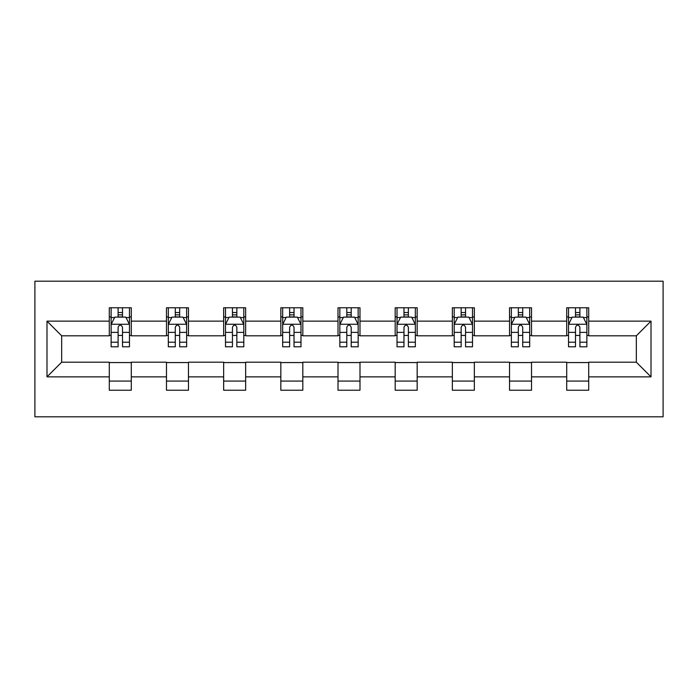 <?xml version="1.0" encoding="UTF-8"?>
<svg xmlns="http://www.w3.org/2000/svg" width="698" height="698" viewBox="0 0 698 698"><rect width="100%" height="100%" fill="white"/><g stroke="black" fill="none" stroke-linecap="round" stroke-linejoin="round"><path stroke-width="1.05" d="M34.9 416.802L663.1 416.802L663.1 281.198L34.9 281.198L34.9 416.802M588.702 321.141L588.702 307.766L566.706 307.766L566.706 321.141L531.518 321.141L531.518 307.766L509.531 307.766L509.531 321.141L474.343 321.141L474.343 307.766L452.356 307.766L452.356 321.141L417.168 321.141L417.168 307.766L395.181 307.766L395.181 321.141L359.994 321.141L359.994 307.766L338.007 307.766L338.007 321.141L302.819 321.141L302.819 307.766L280.832 307.766L280.832 321.141L245.644 321.141L245.644 307.766L223.657 307.766L223.657 321.141L188.469 321.141L188.469 307.766L166.482 307.766L166.482 321.141L131.294 321.141L131.294 307.766L109.298 307.766L109.298 321.141L46.993 321.141L46.993 376.859L61.66 362.192L109.298 362.192L109.298 390.234L131.294 390.234L131.294 362.192L166.482 362.192L166.482 390.234L188.469 390.234L188.469 362.192L223.657 362.192L223.657 390.234L245.644 390.234L245.644 362.192L280.832 362.192L280.832 390.234L302.819 390.234L302.819 362.192L338.007 362.192L338.007 390.234L359.994 390.234L359.994 362.192L395.181 362.192L395.181 390.234L417.168 390.234L417.168 362.192L452.356 362.192L452.356 390.234L474.343 390.234L474.343 362.192L509.531 362.192L509.531 390.234L531.518 390.234L531.518 362.192L566.706 362.192L566.706 390.234L588.702 390.234L588.702 362.192L636.34 362.192L636.34 335.808L588.702 335.808L588.702 321.141L651.007 321.141L651.007 376.859L588.702 376.859M566.706 376.859L531.518 376.859M509.531 376.859L474.343 376.859M452.356 376.859L417.168 376.859M395.181 376.859L359.994 376.859M338.007 376.859L302.819 376.859M280.832 376.859L245.644 376.859M223.657 376.859L188.469 376.859M166.482 376.859L131.294 376.859M109.298 376.859L46.993 376.859M566.706 321.141L566.706 335.808L531.518 335.808L531.518 321.141M509.531 321.141L509.531 335.808L474.343 335.808L474.343 321.141M452.356 321.141L452.356 335.808L417.168 335.808L417.168 321.141M395.181 321.141L395.181 335.808L359.994 335.808L359.994 321.141M338.007 321.141L338.007 335.808L302.819 335.808L302.819 321.141M280.832 321.141L280.832 335.808L245.644 335.808L245.644 321.141M223.657 321.141L223.657 335.808L188.469 335.808L188.469 321.141M166.482 321.141L166.482 335.808L131.294 335.808L131.294 321.141M109.298 321.141L109.298 335.808L61.66 335.808L46.993 321.141M61.66 335.808L61.66 362.192M651.007 376.859L636.34 362.192M636.34 335.808L651.007 321.141M109.298 316.927L111.13 316.927M118.102 316.927L122.499 316.927M129.462 316.927L131.294 316.927M109.298 335.441L111.13 335.441M118.102 335.441L122.499 335.441M129.462 335.441L131.294 335.441M109.298 362.559L131.294 362.559M109.298 381.073L131.294 381.073M166.482 362.559L188.469 362.559M166.482 381.073L188.469 381.073M166.482 316.927L168.314 316.927M175.277 316.927L179.674 316.927M186.636 316.927L188.469 316.927M166.482 335.441L168.314 335.441M175.277 335.441L179.674 335.441M186.636 335.441L188.469 335.441M223.657 362.559L245.644 362.559M223.657 381.073L245.644 381.073M223.657 316.927L225.489 316.927M232.451 316.927L236.849 316.927M243.811 316.927L245.644 316.927M223.657 335.441L225.489 335.441M232.451 335.441L236.849 335.441M243.811 335.441L245.644 335.441M280.832 362.559L302.819 362.559M280.832 381.073L302.819 381.073M280.832 316.927L282.664 316.927M289.626 316.927L294.024 316.927M300.986 316.927L302.819 316.927M280.832 335.441L282.664 335.441M289.626 335.441L294.024 335.441M300.986 335.441L302.819 335.441M338.007 362.559L359.994 362.559M338.007 381.073L359.994 381.073M338.007 316.927L339.839 316.927M346.801 316.927L351.199 316.927M358.161 316.927L359.994 316.927M338.007 335.441L339.839 335.441M346.801 335.441L351.199 335.441M358.161 335.441L359.994 335.441M395.181 362.559L417.168 362.559M395.181 381.073L417.168 381.073M395.181 316.927L397.014 316.927M403.976 316.927L408.374 316.927M415.336 316.927L417.168 316.927M395.181 335.441L397.014 335.441M403.976 335.441L408.374 335.441M415.336 335.441L417.168 335.441M452.356 362.559L474.343 362.559M452.356 381.073L474.343 381.073M452.356 316.927L454.189 316.927M461.151 316.927L465.549 316.927M472.511 316.927L474.343 316.927M452.356 335.441L454.189 335.441M461.151 335.441L465.549 335.441M472.511 335.441L474.343 335.441M509.531 362.559L531.518 362.559M509.531 381.073L531.518 381.073M509.531 316.927L511.364 316.927M518.326 316.927L522.723 316.927M529.686 316.927L531.518 316.927M509.531 335.441L511.364 335.441M518.326 335.441L522.723 335.441M529.686 335.441L531.518 335.441M566.706 362.559L588.702 362.559M566.706 381.073L588.702 381.073M566.706 316.927L568.538 316.927M575.501 316.927L579.898 316.927M586.87 316.927L588.702 316.927M566.706 335.441L568.538 335.441M575.501 335.441L579.898 335.441M586.87 335.441L588.702 335.441M122.499 312.529L118.102 312.529M129.462 342.203L122.499 342.203L122.499 346.801L129.462 346.801L129.462 324.448L125.797 317.11L114.804 317.11L111.13 324.448L111.13 346.801L118.102 346.801L118.102 342.203L111.13 342.203M111.13 324.448L111.13 307.766M129.462 324.448L129.462 307.766M118.102 317.11L118.102 307.766M122.499 307.766L122.499 317.11M122.499 342.203L122.499 327.196C121.033 324.369 119.567 324.369 118.102 327.196L118.102 342.203M179.674 312.529L175.277 312.529M186.636 342.203L179.674 342.203L179.674 346.801L186.636 346.801L186.636 324.448L182.972 317.11L171.978 317.11L168.314 324.448L168.314 346.801L175.277 346.801L175.277 342.203L168.314 342.203M168.314 324.448L168.314 307.766M186.636 324.448L186.636 307.766M175.277 317.11L175.277 307.766M179.674 307.766L179.674 317.11M179.674 342.203L179.674 327.196C178.208 324.369 176.742 324.369 175.277 327.196L175.277 342.203M236.849 312.529L232.451 312.529M243.811 342.203L236.849 342.203L236.849 346.801L243.811 346.801L243.811 324.448L240.147 317.11L229.153 317.11L225.489 324.448L225.489 346.801L232.451 346.801L232.451 342.203L225.489 342.203M225.489 324.448L225.489 307.766M243.811 324.448L243.811 307.766M232.451 317.11L232.451 307.766M236.849 307.766L236.849 317.11M236.849 342.203L236.849 327.196C235.383 324.369 233.917 324.369 232.451 327.196L232.451 342.203M294.024 312.529L289.626 312.529M300.986 342.203L294.024 342.203L294.024 346.801L300.986 346.801L300.986 324.448L297.322 317.11L286.328 317.11L282.664 324.448L282.664 346.801L289.626 346.801L289.626 342.203L282.664 342.203M282.664 324.448L282.664 307.766M300.986 324.448L300.986 307.766M289.626 317.11L289.626 307.766M294.024 307.766L294.024 317.11M294.024 342.203L294.024 327.196C292.558 324.369 291.092 324.369 289.626 327.196L289.626 342.203M351.199 312.529L346.801 312.529M358.161 342.203L351.199 342.203L351.199 346.801L358.161 346.801L358.161 324.448L354.497 317.11L343.503 317.11L339.839 324.448L339.839 346.801L346.801 346.801L346.801 342.203L339.839 342.203M339.839 324.448L339.839 307.766M358.161 324.448L358.161 307.766M346.801 317.11L346.801 307.766M351.199 307.766L351.199 317.11M351.199 342.203L351.199 327.196C349.733 324.369 348.267 324.369 346.801 327.196L346.801 342.203M408.374 312.529L403.976 312.529M415.336 342.203L408.374 342.203L408.374 346.801L415.336 346.801L415.336 324.448L411.672 317.11L400.678 317.11L397.014 324.448L397.014 346.801L403.976 346.801L403.976 342.203L397.014 342.203M397.014 324.448L397.014 307.766M415.336 324.448L415.336 307.766M403.976 317.11L403.976 307.766M408.374 307.766L408.374 317.11M408.374 342.203L408.374 327.196C406.908 324.369 405.442 324.369 403.976 327.196L403.976 342.203M465.549 312.529L461.151 312.529M472.511 342.203L465.549 342.203L465.549 346.801L472.511 346.801L472.511 324.448L468.847 317.11L457.853 317.11L454.189 324.448L454.189 346.801L461.151 346.801L461.151 342.203L454.189 342.203M454.189 324.448L454.189 307.766M472.511 324.448L472.511 307.766M461.151 317.11L461.151 307.766M465.549 307.766L465.549 317.11M465.549 342.203L465.549 327.196C464.083 324.369 462.617 324.369 461.151 327.196L461.151 342.203M522.723 312.529L518.326 312.529M529.686 342.203L522.723 342.203L522.723 346.801L529.686 346.801L529.686 324.448L526.022 317.11L515.028 317.11L511.364 324.448L511.364 346.801L518.326 346.801L518.326 342.203L511.364 342.203M511.364 324.448L511.364 307.766M529.686 324.448L529.686 307.766M518.326 317.11L518.326 307.766M522.723 307.766L522.723 317.11M522.723 342.203L522.723 327.196C521.266 324.369 519.792 324.369 518.326 327.196L518.326 342.203M579.898 312.529L575.501 312.529M586.87 342.203L579.898 342.203L579.898 346.801L586.87 346.801L586.87 324.448L583.196 317.11L572.203 317.11L568.538 324.448L568.538 346.801L575.501 346.801L575.501 342.203L568.538 342.203M568.538 324.448L568.538 307.766M586.87 324.448L586.87 307.766M575.501 317.11L575.501 307.766M579.898 307.766L579.898 317.11M579.898 342.203L579.898 327.196C578.441 324.369 576.976 324.369 575.501 327.196L575.501 342.203M129.366 324.265L111.226 324.265M111.13 317.555L114.577 317.555M126.015 317.555L129.462 317.555M118.102 332.379L111.13 332.379M129.462 332.379L122.499 332.379M122.499 314.868L118.102 314.868M186.541 324.265L168.401 324.265M168.314 317.555L171.752 317.555M183.19 317.555L186.636 317.555M175.277 332.379L168.314 332.379M186.636 332.379L179.674 332.379M179.674 314.868L175.277 314.868M243.715 324.265L225.576 324.265M225.489 317.555L228.935 317.555M240.365 317.555L243.811 317.555M232.451 332.379L225.489 332.379M243.811 332.379L236.849 332.379M236.849 314.868L232.451 314.868M300.899 324.265L282.751 324.265M282.664 317.555L286.11 317.555M297.54 317.555L300.986 317.555M289.626 332.379L282.664 332.379M300.986 332.379L294.024 332.379M294.024 314.868L289.626 314.868M358.074 324.265L339.926 324.265M339.839 317.555L343.285 317.555M354.715 317.555L358.161 317.555M346.801 332.379L339.839 332.379M358.161 332.379L351.199 332.379M351.199 314.868L346.801 314.868M415.249 324.265L397.101 324.265M397.014 317.555L400.46 317.555M411.89 317.555L415.336 317.555M403.976 332.379L397.014 332.379M415.336 332.379L408.374 332.379M408.374 314.868L403.976 314.868M472.424 324.265L454.285 324.265M454.189 317.555L457.635 317.555M469.065 317.555L472.511 317.555M461.151 332.379L454.189 332.379M472.511 332.379L465.549 332.379M465.549 314.868L461.151 314.868M529.599 324.265L511.46 324.265M511.364 317.555L514.81 317.555M526.248 317.555L529.686 317.555M518.326 332.379L511.364 332.379M529.686 332.379L522.723 332.379M522.723 314.868L518.326 314.868M586.774 324.265L568.634 324.265M568.538 317.555L571.985 317.555M583.423 317.555L586.87 317.555M575.501 332.379L568.538 332.379M586.87 332.379L579.898 332.379M579.898 314.868L575.501 314.868"/></g></svg>
